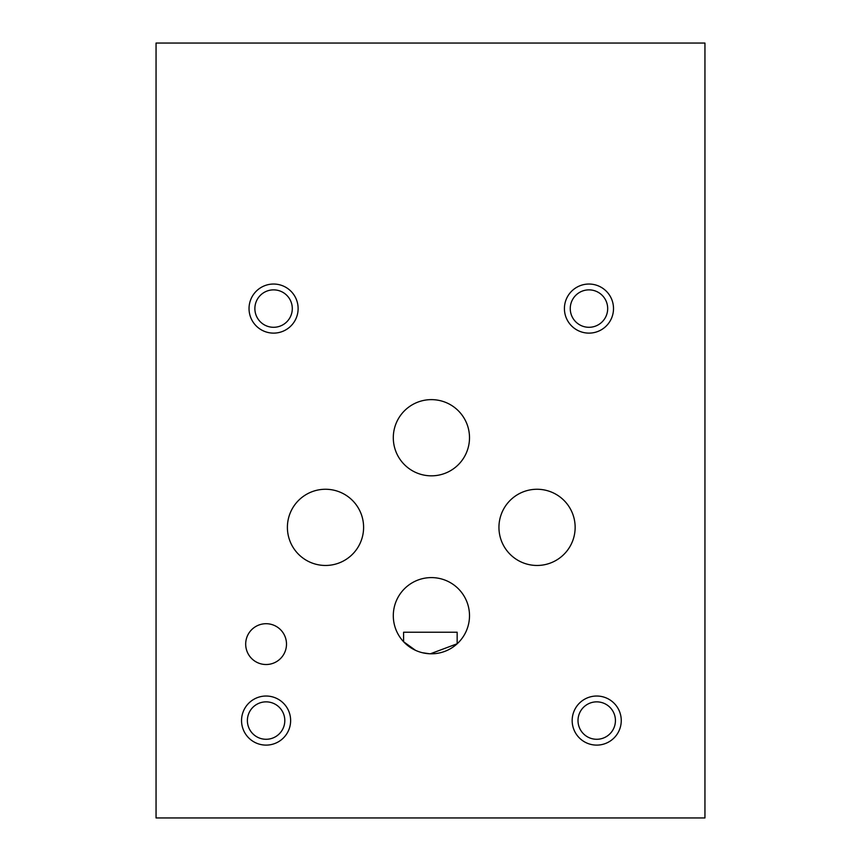 <?xml version="1.0" encoding="UTF-8"?>
<svg xmlns="http://www.w3.org/2000/svg" width="861" height="861" viewBox="0 0 861 861"><rect width="100%" height="100%" fill="white"/><g stroke="black" fill="none" stroke-linecap="round" stroke-linejoin="round"><path stroke-width="1.29" d="M469.503 615.701A38.099 38.099 0 0 0 412.354 582.703A38.099 38.099 0 0 0 412.354 648.699A38.099 38.099 0 0 0 469.503 615.701M430.371 653.79L457.159 643.77L457.159 632.232L403.583 632.232L403.583 641.725L415.476 650.313M422.493 652.746L429.499 653.757M457.159 632.232L403.583 632.232M704.944 43.05L704.944 817.95L156.056 817.95L156.056 43.05L704.944 43.05M298.121 308.582A24.538 24.538 0 0 0 261.313 287.326A24.538 24.538 0 0 0 261.313 329.838A24.538 24.538 0 0 0 298.121 308.582M290.631 720.571A24.538 24.538 0 0 0 253.823 699.315A24.538 24.538 0 0 0 253.823 741.827A24.538 24.538 0 0 0 290.631 720.571M621.255 720.571A24.538 24.538 0 0 0 584.447 699.315A24.538 24.538 0 0 0 584.447 741.827A24.538 24.538 0 0 0 621.255 720.571M613.506 308.582A24.538 24.538 0 0 0 576.698 287.326A24.538 24.538 0 0 0 576.698 329.838A24.538 24.538 0 0 0 613.506 308.582M286.498 644.114A20.406 20.406 0 0 0 255.889 626.442A20.406 20.406 0 0 0 255.889 661.786A20.406 20.406 0 0 0 286.498 644.114M469.503 437.732A38.099 38.099 0 0 0 412.354 404.735A38.099 38.099 0 0 0 412.354 470.73A38.099 38.099 0 0 0 469.503 437.732M575.148 527.362A38.099 38.099 0 0 0 517.999 494.365A38.099 38.099 0 0 0 517.999 560.36A38.099 38.099 0 0 0 575.148 527.362M363.6 527.362A38.099 38.099 0 0 0 306.451 494.365A38.099 38.099 0 0 0 306.451 560.36A38.099 38.099 0 0 0 363.6 527.362M607.683 308.582A18.716 18.716 0 0 0 579.614 292.374A18.716 18.716 0 0 0 579.614 324.791A18.716 18.716 0 0 0 607.683 308.582M615.432 720.571A18.716 18.716 0 0 0 587.363 704.363A18.716 18.716 0 0 0 587.363 736.779A18.716 18.716 0 0 0 615.432 720.571M284.808 720.571A18.716 18.716 0 0 0 256.739 704.363A18.716 18.716 0 0 0 256.739 736.779A18.716 18.716 0 0 0 284.808 720.571M292.299 308.582A18.716 18.716 0 0 0 264.23 292.374A18.716 18.716 0 0 0 264.23 324.791A18.716 18.716 0 0 0 292.299 308.582"/></g></svg>

